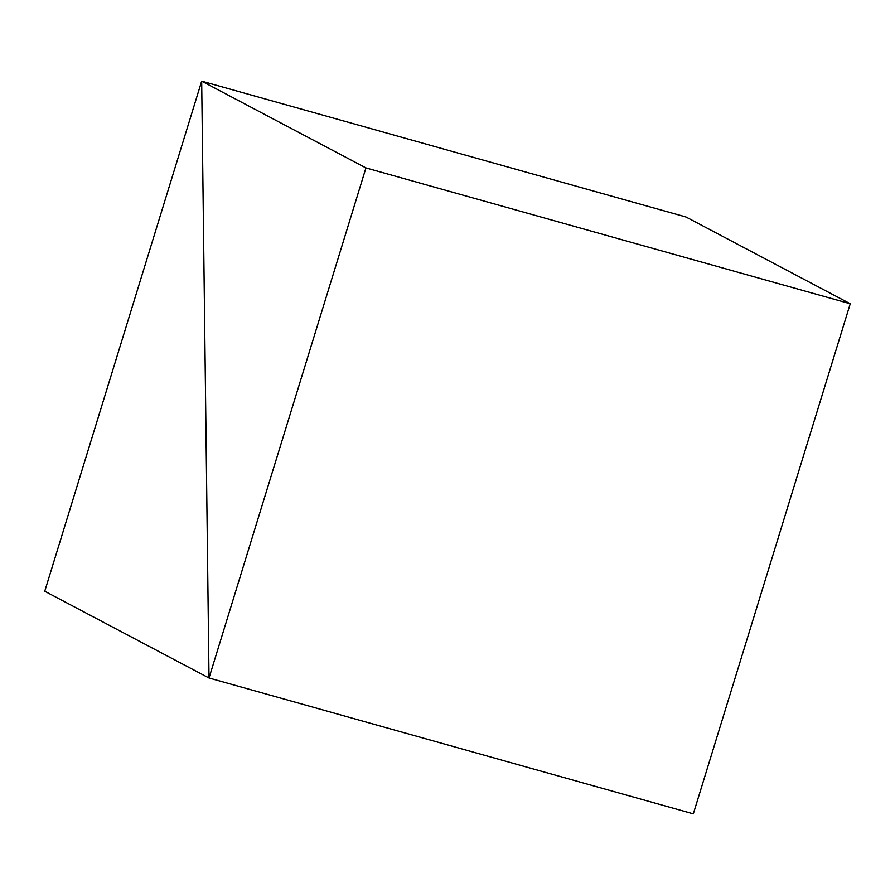 <?xml version="1.0" encoding="UTF-8"?>
<svg xmlns="http://www.w3.org/2000/svg" width="895" height="895" viewBox="0 0 895 895"><rect width="100%" height="100%" fill="white"/><g stroke="black" fill="none" stroke-linecap="round" stroke-linejoin="round"><path stroke-width="1.34" d="M209.016 678.007L693.323 813.846L209.016 678.007L365.943 167.924L201.677 81.154L209.016 678.007L201.677 81.154L685.984 216.993L201.677 81.154L365.943 167.924L850.25 303.763L365.943 167.924L209.016 678.007L201.677 81.154L685.984 216.993L850.25 303.763L693.323 813.846L209.016 678.007L693.323 813.846L850.25 303.763L685.984 216.993L201.677 81.154L44.75 591.237L209.016 678.007L44.75 591.237L201.677 81.154L209.016 678.007"/></g></svg>
